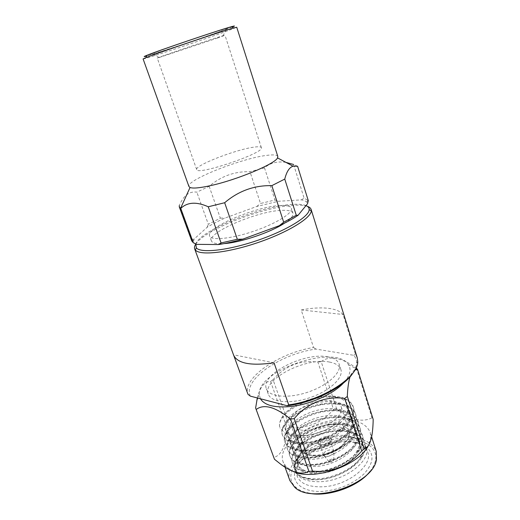 <?xml version="1.0" encoding="UTF-8"?>
<svg xmlns="http://www.w3.org/2000/svg" width="520" height="520" viewBox="0 0 520 520"><rect width="100%" height="100%" fill="white"/><g stroke="black" fill="none" stroke-linecap="round" stroke-linejoin="round"><path stroke-width="0.39" stroke-dasharray="2.6 1.95" d="M321.152 440.863C308.224 445.705 299.683 452.231 295.522 460.441C294.047 463.775 293.8 466.804 294.775 469.541C297.856 476.671 306.521 479.7 320.775 478.628C326.865 477.945 333.457 476.086 340.554 473.038C347.809 469.372 349.089 468.455 353.548 465.107C357.182 462.085 360.041 458.933 362.128 455.656C364.741 452.107 365.742 444.71 364.559 442.182C364.032 439.855 360.575 435.032 355.615 433.154C349.654 430.762 343.194 429.865 336.232 430.469L324.708 432.419L316.667 435.019L309.387 438.406C301.327 442.819 295.822 448.065 292.877 454.149C291.493 458.536 291.304 461.363 292.305 462.631C293.657 469.099 306.039 473.154 318.286 471.438C324.389 470.737 331 468.851 338.124 465.797C345.41 462.137 346.691 461.221 351.182 457.886C354.829 454.883 357.708 451.75 359.821 448.5C362.453 444.977 363.487 437.658 362.31 435.168C361.608 432.14 358.826 429.267 353.971 426.55C347.951 424.015 341.296 423.079 334.003 423.728C329.257 424.093 323.973 425.172 318.136 426.966C314.873 427.96 307.996 431.06 306.846 431.808C298.733 436.196 293.195 441.519 290.231 447.798C289.042 451.802 288.899 454.428 289.815 455.669C291.128 462.046 303.505 465.966 315.776 464.204C321.893 463.469 328.523 461.572 335.673 458.517C342.986 454.857 344.279 453.941 348.79 450.619C352.463 447.629 355.362 444.522 357.494 441.291C360.146 437.794 361.218 430.56 360.054 428.103C359.398 425.276 356.811 422.539 352.293 419.9C347.542 417.228 338.072 416.24 331.753 416.943L319.917 419.016L311.708 421.707L304.284 425.178C296.108 429.533 290.543 434.935 287.593 441.376C286.572 445.016 286.475 447.441 287.313 448.663C288.587 454.942 300.957 458.738 313.255 456.918C319.384 456.157 326.034 454.24 333.209 451.178C340.554 447.519 341.848 446.609 346.385 443.3C350.077 440.329 353.002 437.236 355.147 434.038C357.825 430.567 358.937 423.416 357.779 420.999C357.168 418.353 354.77 415.753 350.584 413.199C345.82 410.391 336.096 409.363 329.492 410.111L317.493 412.256L309.192 414.993L301.697 418.503C293.456 422.844 287.872 428.311 284.947 434.896C284.083 438.172 284.031 440.407 284.791 441.61C286.033 447.791 298.389 451.451 310.713 449.579C315.062 449.026 320.047 447.785 325.676 445.854L336.778 440.707L343.967 435.935C347.678 432.972 350.616 429.91 352.788 426.731C355.485 423.293 356.635 416.221 355.491 413.842C354.926 411.379 352.709 408.915 348.835 406.451C344.084 403.5 334.113 402.441 327.21 403.24L315.055 405.45L306.605 408.259L299.091 411.788C290.771 416.124 285.181 421.649 282.302 428.35C281.58 431.275 281.561 433.329 282.256 434.512C283.452 440.59 295.802 444.119 308.152 442.195C312.507 441.623 317.512 440.362 323.161 438.418L334.301 433.271L341.529 428.512C346.567 424.548 350.11 420.472 352.163 416.286C353.646 412.191 353.99 408.974 353.184 406.634C352.664 404.352 350.623 402.025 347.054 399.653C342.329 396.565 332.118 395.473 324.922 396.331C321.12 396.221 313.807 398.073 302.985 401.895C298.772 403.663 294.892 405.75 291.35 408.161L285.877 412.562C299.058 399.581 329.219 391.781 341.673 398.964L342.55 399.432C345.378 401.057 347.191 403.117 348.004 405.606C350.779 414.512 339.293 427.024 321.887 433.609C305.084 440.076 288.054 437.976 285.747 430.56L285.747 425.484C289.471 410.722 328.347 396.851 344.409 406.289C347.49 407.986 349.459 410.156 350.324 412.815C353.145 421.85 341.744 434.46 324.396 441.025C307.651 447.466 290.628 445.218 288.275 437.678L288.366 432.126C292.513 417.424 330.025 404.007 346.236 413.088C349.583 414.856 351.715 417.151 352.632 419.978C355.491 429.143 344.175 441.851 326.885 448.39C310.206 454.805 293.183 452.419 290.784 444.743L290.979 438.698C295.522 424.086 331.708 411.125 348.029 419.841C351.65 421.675 353.951 424.093 354.919 427.096C357.825 436.391 346.593 449.183 329.361 455.702C312.735 462.098 295.724 459.57 293.28 451.769C292.578 449.8 292.682 447.616 293.586 445.218C298.506 430.716 333.398 418.191 349.791 426.55C353.697 428.441 356.168 430.976 357.201 434.168C360.146 443.579 348.991 456.469 331.819 462.963C315.257 469.332 298.246 466.668 295.757 458.744C294.996 456.619 295.146 454.259 296.192 451.666C301.464 437.307 335.094 425.224 351.52 433.206C355.719 435.156 358.365 437.814 359.463 441.188C362.447 450.729 351.377 463.71 334.262 470.171C317.752 476.528 300.755 473.72 298.214 465.673L297.44 461.195L297.986 458.647C301.061 451.471 308.783 445.543 321.152 440.863C336.901 434.551 355.277 434.856 362.85 442.13L366.184 447.265C371.579 459.953 346.437 480.22 321.815 481.631C307.437 482.3 298.623 478.835 295.38 471.231L294.905 465.127C295.522 461.682 297.303 458.231 300.255 454.786C295.243 460.369 293.514 465.569 295.074 470.373C296.049 473.219 298.376 475.54 302.055 477.341C307.183 479.59 313.521 480.311 321.074 479.492C337.058 477.971 356.285 467.35 362.303 456.697C365.281 451.704 366.125 447.148 364.825 443.034C361.114 434.454 351.669 430.541 336.505 431.281C312.741 432.607 287.567 450.794 292.604 463.469C293.514 466.115 295.639 468.299 298.981 470.028C304.148 472.433 310.687 473.194 318.584 472.316C334.958 470.665 354.562 459.732 360.373 448.923C363.077 444.191 363.812 439.887 362.583 436.026C358.904 427.563 349.466 423.741 334.269 424.548C310.466 425.971 285.155 444.041 290.121 456.515C290.966 458.965 292.897 461.019 295.925 462.676C301.113 465.231 307.827 466.037 316.082 465.082C332.839 463.307 352.82 452.069 358.41 441.116C360.841 436.644 361.485 432.594 360.328 428.968C356.681 420.628 347.25 416.897 332.026 417.768C308.172 419.289 282.724 437.242 287.619 449.514C288.399 451.782 290.154 453.707 292.877 455.279C298.064 457.984 304.961 458.822 313.56 457.801C330.7 455.897 351.046 444.353 356.401 433.277C358.592 429.065 359.144 425.262 358.059 421.863C354.445 413.647 345.013 410.007 329.764 410.943C305.87 412.562 280.28 430.404 285.096 442.468C285.825 444.561 287.404 446.349 289.848 447.844C295.016 450.691 302.068 451.568 311.019 450.476C328.536 448.435 349.258 436.592 354.367 425.412C356.324 421.46 356.791 417.892 355.771 414.713C352.196 406.621 342.771 403.078 327.49 404.079C303.55 405.795 277.823 423.521 282.562 435.37L286.832 440.362C291.954 443.352 299.163 444.256 308.464 443.092C326.352 440.915 347.445 428.779 352.287 417.515C354.029 413.816 354.419 410.481 353.47 407.518C349.928 399.549 340.509 396.097 325.202 397.169C301.587 398.99 276.003 416.052 279.864 427.772C278.661 423.033 280.67 417.963 285.877 412.562M339.865 441.435C350.63 440.453 358.768 442.286 364.279 446.934L367.783 452.263C373.217 465.082 348.179 485.433 323.589 486.759C309.231 487.383 300.417 483.853 297.141 476.171L296.686 469.813C298.668 456.885 320.138 443.157 339.865 441.435M300.255 454.786C297.382 458.133 295.692 461.448 295.165 464.724C294.866 470.704 296.634 474.201 302.991 477.237C309.861 479.557 316.108 480.226 321.724 479.245C337.363 477.568 354.445 467.981 360.217 457.964C364.15 450.944 363.74 445.204 358.976 440.739C353.73 436.41 346.171 434.688 336.297 435.559L324.545 437.957C309.419 443.332 300.521 450.866 297.843 460.577L297.44 461.195M297.83 464.152L297.843 460.577M341.673 398.964C344.89 400.406 346.938 402.435 347.828 405.054C349.421 411.379 344.981 418.015 334.516 424.957C319.209 435.448 296.777 438.698 288.418 432.796L285.116 428.772C282.497 420.7 295.087 409.162 312.325 404.125C328.919 398.944 346.976 401.915 349.746 411.021C350.623 413.745 350.253 416.806 348.615 420.206C341.803 436.3 303.134 449.202 291.343 440.258L287.644 435.903C284.98 427.681 297.472 416.039 314.652 411.021C331.195 405.847 349.245 408.954 352.053 418.197C352.996 421.109 352.553 424.379 350.721 427.999C343.564 443.846 306.377 456.274 294.275 447.668L290.16 442.981C287.437 434.623 299.845 422.877 316.972 417.872C333.463 412.711 351.494 415.954 354.348 425.321C355.349 428.435 354.835 431.912 352.794 435.754C345.319 451.341 309.582 463.294 297.213 455.046C294.853 453.674 293.339 451.997 292.656 450.015C289.881 441.512 302.204 429.663 319.274 424.678C335.712 419.529 353.737 422.903 356.629 432.4C357.695 435.721 357.091 439.413 354.835 443.482C347.061 458.77 312.761 470.262 300.163 462.378C297.544 460.935 295.867 459.147 295.139 457.002C292.312 448.363 304.544 436.41 321.568 431.444C337.948 426.303 355.959 429.812 358.897 439.433C360.022 442.962 359.333 446.882 356.844 451.178C348.803 466.141 315.9 477.178 303.127 469.664C300.235 468.163 298.389 466.251 297.603 463.944C294.457 455.111 307.216 442.663 324.545 437.957M321.945 400.784C305.175 402.538 287.216 415.538 290.7 424.073C292.78 430.508 306.436 432.432 320.119 427.746C333.834 423.156 343.512 413.335 341.25 406.959C338.891 401.772 332.456 399.711 321.945 400.784M334.516 424.957C319.377 435.65 294.236 439.101 284.603 432.841L279.864 427.772M341.25 442.163C320.034 444.009 296.972 458.757 294.756 472.771C292.325 484.055 304.831 492.875 323.765 491.303C340.1 489.535 353.581 483.652 364.215 473.675C373.243 463.528 374.374 455.007 367.607 448.116C361.621 443.092 352.833 441.11 341.25 442.163M369.987 471.471C372.781 467.961 374.582 464.497 375.375 461.078C378.924 446.797 362.563 437.684 342.004 440.057C309.394 442.325 277.583 472.986 296.459 487.793C299.169 490.022 302.705 491.679 307.053 492.772M289.9 480.623C283.192 463.697 313.32 440.362 341.9 438.048C360.197 436.572 371.644 441.025 376.24 451.399M293.267 471.484L286.267 466.888L283.159 461.994C276.692 445.705 307.262 422.728 335.978 420.082C354.361 418.399 365.794 422.539 370.272 432.504L370.779 438.282L368.381 445.523M326.06 436.521C328.842 436.306 330.544 436.924 331.182 438.366C333.034 442.728 318.955 447.499 317.779 442.904C317.779 439.777 320.541 437.645 326.06 436.521M255.587 407.888L273.715 457.516C281.392 455.351 285.948 445.809 287.372 428.896L289.75 427.037C307.132 428.903 321.731 423.059 333.541 409.513L336.752 409.13C350.5 419.861 362.245 422.767 371.982 417.84L373.178 419.38M326.482 437.775C320.97 438.9 318.208 441.031 318.208 444.165C319.391 448.773 333.463 444.009 331.604 439.634C330.967 438.185 329.264 437.56 326.482 437.775M354.952 370C353.035 370.793 351.416 373.029 350.09 376.701M356.408 368.05L371.982 417.84M336.752 409.13L321.185 361.641C329.55 355.329 341.185 357.39 356.096 367.829M289.75 427.037L273.058 379.697C285.292 365.657 300.248 359.794 317.928 362.115L333.541 409.513M257.329 397.963C260.202 386.718 264.622 381.225 270.582 381.472L287.372 428.896M326.151 438.64C321.802 439.524 319.631 441.2 319.631 443.671C320.561 447.298 331.637 443.547 330.174 440.102C329.673 438.958 328.334 438.471 326.151 438.64M260.429 398.775L259.272 394.706C256.639 370.428 335.731 343.662 348.387 364.54C351.663 369.564 350.031 375.713 343.493 382.974M321.185 361.641L317.928 362.115M273.058 379.697L270.582 381.472M329.94 449.885C325.611 450.749 323.459 452.439 323.479 454.961L323.596 455.221C325.013 458.406 334.854 455.078 334.041 451.685L333.97 451.406C333.463 450.242 332.118 449.735 329.94 449.885M329.524 362.07C306.3 356.954 262.041 379.425 268.255 394.062C270.901 402.356 290.16 404.417 309.933 397.663C329.745 391.014 343.791 377.683 340.86 369.486C339.495 365.697 335.712 363.226 329.524 362.07M331.799 459.095C329.687 459.543 328.718 460.363 328.9 461.572C331.012 462.56 332.605 462.02 333.684 459.953L331.799 459.095M280.397 205.53C256.406 206.271 205.667 227.682 209.619 235.957C210.958 240.767 231.205 238.888 253.611 231.27C276.042 223.711 293.267 212.908 291.414 208.273C290.543 206.108 286.871 205.198 280.397 205.53M196.729 244.361C194.61 243.458 193.603 242.183 193.7 240.533L194.006 239.167L207.149 227.279C212.244 224.166 218.231 221.072 225.114 218.01L256.763 206.472L278.382 201.279L301.36 199.869C304.005 200.311 305.825 201.103 306.833 202.234L307.561 203.684M285.974 162.403C277.342 161.057 270.186 162.883 264.498 167.882L249.971 171.678C234.656 171.301 221.052 176.183 209.17 186.322L196.859 192.172C189.339 191.029 183.475 195.52 179.257 205.66L191.588 239.323L191.75 240.91M297.596 166.263L293.586 164.476L304.103 198.153L308.288 200.649M264.498 167.882L274.937 200.005L260.52 203.489L249.971 171.678M209.17 186.322L220.324 218.133L208.319 224.296L196.859 192.172M277.817 156.455C277.095 154.83 273.293 154.486 266.389 155.422C241.04 158.464 185.744 180.356 188.942 186.537M191.588 239.323L194.006 239.167M301.36 199.869L304.103 198.153M274.937 200.005L278.382 201.279M256.763 206.472L260.52 203.489M220.324 218.133L225.114 218.01M207.149 227.279L208.319 224.296M327.834 356.856C304.623 351.916 260.221 374.329 266.357 388.759C268.964 396.942 288.23 398.879 308.055 392.106C327.918 385.444 342.043 372.203 339.144 364.124C337.799 360.386 334.022 357.962 327.834 356.856M250.341 396.136C242.379 379.828 281.053 353.724 315.906 349.076L353.71 355.297C355.726 357.532 356.7 360.165 356.623 363.188C356.525 366.106 355.394 369.246 353.229 372.606M195.741 244.12C204.575 229.554 264.355 206.394 294.6 205.244C300.151 204.945 304.414 205.309 307.392 206.33M357.234 357.734L355.459 354.309L343.063 314.483C340.08 311.07 334.822 308.978 327.275 308.204C319.696 307.489 311.006 308.074 301.204 309.959L313.553 347.49C279.156 352.918 242.106 377.832 247.982 394.31M353.71 355.297L355.459 354.309M313.553 347.49L315.906 349.076M306 205.595C303.134 204.451 298.812 204.035 293.039 204.353C262.204 205.504 200.083 230.328 195.8 243.952M284.492 223.171C290.849 218.966 293.683 215.657 293 213.245C292.11 211.022 288.431 210.054 281.95 210.34C257.946 210.88 207.337 232.362 211.374 240.87C212.297 243.204 216.561 244.114 224.166 243.594M143.097 58.942C142.513 59.989 201.617 40.346 226.369 31.33L236.737 27.248M219.915 31.506L226.103 29.165C235.092 25.616 216.093 31.395 189.059 40.553C162.019 49.699 143.416 56.641 152.718 54.002C162.338 51.37 202.501 37.914 219.915 31.506M232.174 27.118L224.536 30.011C204.048 37.544 157.313 53.19 146.647 56.069M217.737 37.966L157.287 58.136C154.778 58.383 227.123 33.898 224.978 35.224L217.737 37.966M253.442 147.219C235.242 149.721 194.344 165.659 196.677 169.553C196.502 176.007 265.414 152.678 261.358 147.654C260.904 146.633 258.264 146.49 253.442 147.219M301.204 309.959L343.063 314.483M274.034 362.804L233.5 354.796M329.856 424.522C313.19 426.017 295.568 439.303 299.228 448.312C301.431 455.104 315.062 457.392 328.582 452.764C342.134 448.227 351.579 438.132 349.206 431.399C346.756 425.9 340.308 423.612 329.856 424.522M329.947 426.575C323.264 426.901 306.767 432.465 301.542 442.943C297.499 453.421 311.123 456.703 318.656 455.462C325.663 455.364 343.642 449.007 347.99 438.191C350.857 427.661 336.888 425.386 329.947 426.575M295.522 460.441L297.986 458.647M355.615 433.154L351.52 433.206M292.877 454.149L296.192 451.666M353.971 426.55L349.791 426.55M290.238 447.798L293.586 445.218M352.293 419.9L348.029 419.841M287.593 441.376L290.979 438.698M350.584 413.199L346.236 413.088M284.947 434.896L288.366 432.126M348.835 406.451L344.409 406.289M282.302 428.35L285.747 425.484M347.054 399.653L342.55 399.432M294.775 469.541L295.074 470.373M295.38 471.231L297.141 476.171M366.184 447.265L367.783 452.263M292.305 462.631L292.604 463.463M364.559 442.182L364.825 443.034M289.815 455.669L290.121 456.515M362.31 435.168L362.583 436.02M287.313 448.663L287.619 449.514M360.054 428.103L360.328 428.968M284.791 441.61L285.096 442.462M357.779 420.999L358.059 421.863M282.256 434.512L282.562 435.37M355.491 413.842L355.771 414.713M353.184 406.634L353.464 407.511M295.165 464.724L294.905 465.127M358.982 440.739L362.85 442.13M348.004 405.606L347.822 405.054M285.747 430.56L285.116 428.772M350.324 412.815L349.746 411.021M288.275 437.678L287.644 435.903M352.632 419.978L352.053 418.197M290.784 444.743L290.16 442.981M354.919 427.096L354.348 425.321M293.28 451.769L292.656 450.015M357.201 434.168L356.629 432.4M295.757 458.744L295.139 457.002M359.463 441.188L358.897 439.433M298.214 465.673L297.603 463.944M288.418 432.796L284.603 432.835M348.615 420.206L352.287 417.515M291.343 440.258L286.832 440.362M350.721 427.999L354.367 425.412M294.275 447.668L289.848 447.844M352.794 435.754L356.401 433.277M297.213 455.046L292.877 455.279M354.835 443.482L358.41 441.116M300.163 462.378L295.925 462.676M356.844 451.178L360.373 448.923M303.127 469.664L298.981 470.028M362.303 456.697L360.23 457.971M302.055 477.341L302.991 477.237M290.7 424.073L299.228 448.312C299.579 451.938 309.225 457.724 320.593 455.423C327.45 454.279 333.71 451.906 339.378 448.305L348.341 438.822L349.57 434.154L349.206 431.399L341.25 406.959M375.375 461.078L376.447 459.661M296.459 487.793L294.749 487.312M371.644 436.846L370.272 432.504M285.07 467.266L283.159 461.994M370.779 438.282L371.67 436.709M286.267 466.888L281.561 464.874M331.604 439.634L331.182 438.366M318.208 444.165L317.779 442.904M259.272 394.706L257.777 398.079M348.387 364.54L355.732 368.57M333.97 451.406L330.174 440.102M323.479 454.961L319.631 443.671M333.684 459.953L334.041 451.685M328.9 461.572L323.596 455.221M296.686 469.813L294.756 472.771M364.279 446.934L367.607 448.116M193.7 240.533L191.568 239.531M306.833 202.234L307.918 200.148M356.623 363.188L357.728 361.465M340.86 369.486L339.144 364.124M268.249 394.062L266.357 388.759M293 213.245L291.414 208.273M211.374 240.87L209.619 235.957M261.358 147.654L224.978 35.224M196.677 169.553L157.287 58.136M223.087 36.023L226.103 29.165M159.276 57.623L152.718 54.002"/><path stroke-width="0.78" d="M307.053 492.772C325.917 498.043 358.209 487.11 369.987 471.471M371.644 436.846L376.24 451.399L376.447 459.661C373.23 484.133 312.169 504.797 294.749 487.312L289.9 480.623L285.07 467.266M368.381 445.523C359.236 465.368 313.255 481.279 293.267 471.484M355.732 368.57L357.559 369.388L373.178 419.38C373.087 425.965 372.587 431.743 371.67 436.709C370.103 443.892 367.601 447.947 364.169 448.871L361.731 451.016C348.283 466.258 331.883 472.953 312.533 471.101L308.939 471.406C301.704 474.955 292.584 472.778 281.561 464.874L274.469 459.264L255.619 407.986L274.469 459.264M361.731 451.016L344.779 398.457C326.203 395.655 307.067 403.15 294.216 418.632L312.533 471.101M350.09 376.701C348.562 381.563 347.64 388.135 347.328 396.416L364.169 448.871M357.253 369.408L354.952 370M356.096 367.829L357.559 369.388M255.619 407.986L257.329 397.963M308.939 471.406L290.57 419.062C275.392 406.874 263.959 403.669 256.269 409.435M294.216 418.632L290.57 419.062M343.493 382.974C333.528 393.881 310.94 404.203 291.675 406.419C275.074 408.057 264.661 405.509 260.429 398.775M344.779 398.457L347.328 396.416M242.853 239.122C233.981 241.638 225.881 243.444 218.562 244.543L196.729 244.361L193.349 242.781L180.765 208.403C187.382 202.085 196.547 201.539 208.254 206.778L224.66 202.728C238.492 190.957 254.215 185.263 271.83 185.64L284.758 179.088C286.598 171.678 289.367 167.381 293.072 166.198L297.596 166.263L308.288 200.649L307.561 203.684L298.116 215.248C293.274 218.608 287.014 222.079 279.344 225.661L242.853 239.122L237.334 239.291L224.66 202.728M208.254 206.778L221.058 242.938L237.334 239.291M179.257 205.66L179.309 206.96L191.75 240.91L193.349 242.781M179.309 206.96L180.765 208.403M271.83 185.64L283.692 222.209L296.264 215.254L284.758 179.088M210.815 185.562C237.153 179.822 275.386 163.755 277.531 157.892L277.817 156.455L236.737 27.248L233.656 27.97C221.422 31.349 157.762 52.897 145.99 57.642L143.097 58.942L188.942 186.537L190.041 187.499C192.992 188.624 199.921 187.974 210.815 185.562M293.586 164.476L285.974 162.403M221.058 242.938L218.562 244.543M283.692 222.209L279.344 225.661M298.116 215.248L296.264 215.254M353.229 372.606C344.519 386.978 313.463 402.844 287.105 405.737L250.341 396.136L247.982 394.31L233.733 355.433M307.392 206.33C309.445 207.058 310.687 208.104 311.136 209.469L311.285 210.763C311.292 217.99 287.651 232.544 257.491 242.723C227.35 252.954 199.725 255.756 195.344 250.003L194.675 248.892C194.201 247.533 194.558 245.947 195.741 244.12M194.675 248.892L233.61 355.115C237.471 363.512 250.946 366.074 274.034 362.804L288.73 404.865C322.627 400.426 358.774 376.734 357.728 361.465L357.234 357.734L311.136 209.469M288.73 404.865L287.105 405.737M195.8 243.952L196.346 247.864C200.655 253.383 227.519 250.582 256.789 240.643C286.072 230.763 309.114 216.671 309.186 209.671C309.283 207.877 308.217 206.518 306 205.595M224.166 243.594C240.526 242.573 270.875 232.297 284.492 223.171M146.647 56.069C143.254 56.998 143.358 56.739 146.972 55.289C158.379 50.596 219.531 29.894 231.439 26.696C235.196 25.655 235.436 25.792 232.174 27.118M257.777 398.079L256.834 400.205M190.041 187.499L180.577 208.306M277.531 157.892L293.072 166.198M196.346 247.864L195.344 250.003M309.186 209.671L311.285 210.763M146.972 55.289L145.99 57.642M231.439 26.696L233.656 27.97"/></g></svg>
